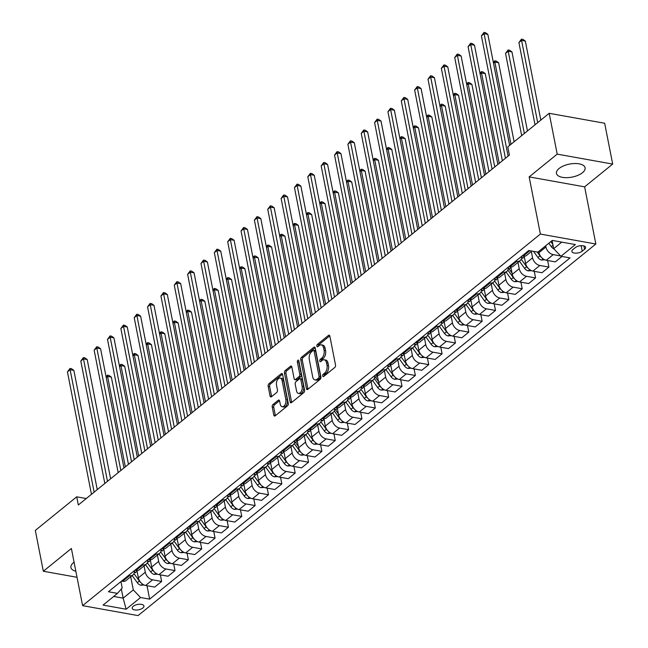 <?xml version="1.0" encoding="UTF-8"?>
<svg xmlns="http://www.w3.org/2000/svg" width="648" height="648" viewBox="0 0 648 648"><rect width="100%" height="100%" fill="white"/><g stroke="black" fill="none" stroke-linecap="round" stroke-linejoin="round"><path stroke-width="0.97" d="M322.688 375.978A1.288 0.745 -79.8 0 0 323.198 376.642A1.288 0.745 -79.8 0 0 323.644 376.504L334.789 367.457A1.831 1.061 -79.8 0 0 335.518 365.002L329.856 336.15A1.831 1.061 -79.8 0 0 329.135 335.194A1.831 1.061 -79.8 0 0 328.496 335.397L317.358 344.436A1.288 0.745 -79.8 0 0 316.84 346.154A1.288 0.745 -79.8 0 0 317.35 346.826A1.288 0.745 -79.8 0 0 317.795 346.68L319.237 345.514A5.873 3.402 -79.8 0 1 321.278 344.866A5.873 3.402 -79.8 0 1 323.595 347.919L324.073 350.325A5.873 3.402 -79.8 0 1 321.724 358.174L320.282 359.348A1.288 0.745 -79.8 0 0 319.764 361.066A1.288 0.745 -79.8 0 0 320.274 361.73A1.288 0.745 -79.8 0 0 320.72 361.592L322.161 360.418A5.873 3.402 -79.8 0 1 324.203 359.778A5.873 3.402 -79.8 0 1 326.527 362.831L326.997 365.229A5.873 3.402 -79.8 0 1 324.648 373.086L323.206 374.252A1.288 0.745 -79.8 0 0 322.688 375.978M74.075 562.221A14.572 6.626 168.9 0 0 73.532 562.642A14.572 6.626 168.9 0 0 70.924 567.543A14.572 6.626 168.9 0 0 75.857 571.277M582.479 172.692A14.572 6.626 168.9 0 0 585.087 167.792A14.572 6.626 168.9 0 0 574.541 163.523A14.572 6.626 168.9 0 0 559.086 168.496A14.572 6.626 168.9 0 0 556.478 173.405A14.572 6.626 168.9 0 0 567.016 177.665A14.572 6.626 168.9 0 0 582.479 172.692M142.868 607.994A5.978 2.722 168.9 0 0 143.937 605.977A5.978 2.722 168.9 0 0 139.612 604.228A5.978 2.722 168.9 0 0 133.269 606.269A5.978 2.722 168.9 0 0 132.2 608.278A5.978 2.722 168.9 0 0 136.526 610.027A5.978 2.722 168.9 0 0 142.868 607.994M272.954 404.546A1.831 1.061 -79.8 0 0 272.217 407.001L273.812 415.093A1.831 1.061 -79.8 0 0 274.533 416.048A1.831 1.061 -79.8 0 0 275.173 415.846L287.542 405.802A1.831 1.061 -79.8 0 0 288.279 403.348L282.617 374.495A1.831 1.061 -79.8 0 0 281.896 373.54A1.831 1.061 -79.8 0 0 281.256 373.742L268.88 383.786A1.831 1.061 -79.8 0 0 268.151 386.24L270.062 396.017A1.831 1.061 -79.8 0 0 270.791 396.973A1.831 1.061 -79.8 0 0 271.431 396.77L276.728 392.469A1.831 1.061 -79.8 0 0 277.457 390.015L276.51 385.171A4.909 2.843 -79.8 0 1 277.255 380.182A4.909 2.843 -79.8 0 1 280.179 378.059A4.909 2.843 -79.8 0 1 282.115 380.619L285.841 399.614A4.909 2.843 -79.8 0 1 285.104 404.603A4.909 2.843 -79.8 0 1 282.172 406.717A4.909 2.843 -79.8 0 1 280.236 404.166L279.612 400.999A1.831 1.061 -79.8 0 0 278.891 400.043A1.831 1.061 -79.8 0 0 278.251 400.245L272.954 404.546L274.452 404.814A1.831 1.061 -79.8 0 0 273.723 407.268L275.311 415.368A1.831 1.061 -79.8 0 0 275.392 415.668M71.385 548.491L43.335 571.253L35.324 530.42L76.723 496.822L78.327 504.986L509.393 155.075L507.797 146.902L549.188 113.303L557.199 154.127L529.157 176.896L540.375 234.058L82.596 605.653L71.385 548.491M306.423 388.622A1.831 1.061 -79.8 0 0 307.144 389.578A1.831 1.061 -79.8 0 0 307.784 389.375L320.161 379.331A1.831 1.061 -79.8 0 0 320.89 376.877L315.228 348.025A1.831 1.061 -79.8 0 0 314.507 347.069A1.831 1.061 -79.8 0 0 313.867 347.271L301.49 357.315A1.831 1.061 -79.8 0 0 300.761 359.77L306.423 388.622L307.921 388.889A1.831 1.061 -79.8 0 0 308.002 389.197M303.855 392.567L291.479 402.611A1.831 1.061 -79.8 0 1 290.839 402.813A1.831 1.061 -79.8 0 1 290.118 401.857L284.456 373.005A1.831 1.061 -79.8 0 1 285.185 370.551L290.482 366.25A1.831 1.061 -79.8 0 1 291.122 366.047A1.831 1.061 -79.8 0 1 291.843 367.003L294.143 378.707A1.831 1.061 -79.8 0 0 294.864 379.663A1.831 1.061 -79.8 0 0 295.504 379.461L299.02 376.61A1.831 1.061 -79.8 0 0 299.757 374.155L297.359 361.965A1.288 0.745 -79.8 0 1 297.554 360.661A1.288 0.745 -79.8 0 1 298.323 360.11A1.288 0.745 -79.8 0 1 298.833 360.774L304.584 390.112A1.831 1.061 -79.8 0 1 303.855 392.567M575.278 247.625L572.929 249.529A5.792 2.633 168.9 0 0 571.892 251.481A5.792 2.633 168.9 0 0 576.08 253.174A5.792 2.633 168.9 0 0 582.22 251.197L584.577 249.286A5.792 2.633 168.9 0 0 585.614 247.342A5.792 2.633 168.9 0 0 581.418 245.649A5.792 2.633 168.9 0 0 575.278 247.625M540.375 234.058L595.844 244.004L138.065 615.6L82.596 605.653M147.007 585.703L149.639 599.149L570.029 257.904L560.957 256.276L575.375 244.571L552.29 240.424L537.864 252.137L528.8 250.509L108.41 591.754L117.482 593.382L122.197 587.922L120.949 581.572M149.639 599.149L140.567 597.521L126.149 609.225L103.064 605.086L117.482 593.382M529.157 176.896L584.626 186.843L612.676 164.082L557.199 154.127M612.676 164.082L604.665 123.25L549.188 113.303M43.335 571.253L77.031 577.295M584.626 186.843L595.844 244.004M86.273 498.531L76.723 496.822M560.957 256.276L553.676 248.67L552.096 240.586M553.676 248.67L561.743 242.125M121.33 588.927L123.144 598.153L133.294 589.915L130.71 576.744M160.356 574.865L161.652 581.45L154.702 587.088L145.638 585.46A7.476 5.054 -129.1 0 1 138.356 577.846L136.931 570.564M161.652 581.45L152.58 579.822A7.476 5.054 -129.1 0 1 145.298 572.208L144.067 565.907M173.713 564.019L175.001 570.605L168.059 576.242L158.987 574.614A7.476 5.054 -129.1 0 1 151.713 567.008L150.279 559.726M175.001 570.605L165.937 568.976A7.476 5.054 -129.1 0 1 158.655 561.37L157.415 555.061M187.07 553.181L188.357 559.767L181.416 565.404L172.344 563.776A7.476 5.054 -129.1 0 1 165.062 556.17L163.636 548.88M188.357 559.767L179.285 558.139A7.476 5.054 -129.1 0 1 172.012 550.533L170.772 544.223M200.418 542.344L201.714 548.929L194.764 554.567L185.701 552.938A7.476 5.054 -129.1 0 1 178.419 545.332L176.993 538.043M201.714 548.929L192.642 547.301A7.476 5.054 -129.1 0 1 185.36 539.695L184.129 533.385M213.775 531.506L215.063 538.091L208.121 543.721L199.049 542.101A7.476 5.054 -129.1 0 1 191.776 534.487L190.342 527.205M215.063 538.091L205.999 536.463A7.476 5.054 -129.1 0 1 198.717 528.849L197.478 522.547M227.124 520.66L228.42 527.245L221.478 532.883L212.406 531.255A7.476 5.054 -129.1 0 1 205.124 523.649L203.699 516.367M228.42 527.245L219.348 525.617A7.476 5.054 -129.1 0 1 212.074 518.011L210.835 511.701M240.481 509.822L241.777 516.407L234.827 522.045L225.763 520.417A7.476 5.054 -129.1 0 1 218.481 512.811L217.056 505.521M241.777 516.407L232.705 514.779A7.476 5.054 -129.1 0 1 225.423 507.173L224.184 500.864M253.838 498.984L255.126 505.57L248.184 511.207L239.112 509.579A7.476 5.054 -129.1 0 1 231.838 501.965L230.405 494.683M255.126 505.57L246.054 503.942A7.476 5.054 -129.1 0 1 238.78 496.336L237.541 490.026M267.187 488.147L268.483 494.724L261.541 500.361L252.469 498.733A7.476 5.054 -129.1 0 1 245.187 491.127L243.761 483.845M268.483 494.724L259.411 493.104A7.476 5.054 -129.1 0 1 252.137 485.49L250.898 479.188M280.544 477.301L281.839 483.886L274.89 489.524L265.818 487.895A7.476 5.054 -129.1 0 1 258.544 480.29L257.11 473M281.839 483.886L272.768 482.258A7.476 5.054 -129.1 0 1 265.486 474.652L264.246 468.342M293.9 466.463L295.188 473.048L288.247 478.686L279.175 477.058A7.476 5.054 -129.1 0 1 271.901 469.452L270.467 462.162M295.188 473.048L286.116 471.42A7.476 5.054 -129.1 0 1 278.843 463.814L277.603 457.504M307.249 455.625L308.545 462.21L301.604 467.848L292.531 466.22A7.476 5.054 -129.1 0 1 285.25 458.606L283.824 451.324M308.545 462.21L299.473 460.582A7.476 5.054 -129.1 0 1 292.191 452.968L290.96 446.666M320.606 444.779L321.894 451.364L314.952 457.002L305.88 455.374A7.476 5.054 -129.1 0 1 298.606 447.768L297.173 440.486M321.894 451.364L312.83 449.744A7.476 5.054 -129.1 0 1 305.548 442.13L304.309 435.82M333.963 433.941L335.251 440.527L328.309 446.164L319.237 444.536A7.476 5.054 -129.1 0 1 311.955 436.93L310.53 429.64M335.251 440.527L326.179 438.899A7.476 5.054 -129.1 0 1 318.905 431.293L317.666 424.983M347.312 423.104L348.608 429.689L341.658 435.326L332.594 433.698A7.476 5.054 -129.1 0 1 325.312 426.092L323.887 418.802M348.608 429.689L339.536 428.061A7.476 5.054 -129.1 0 1 332.254 420.455L331.023 414.145M360.669 412.266L361.957 418.851L355.015 424.481L345.943 422.861A7.476 5.054 -129.1 0 1 338.669 415.247L337.235 407.965M361.957 418.851L352.893 417.223A7.476 5.054 -129.1 0 1 345.611 409.609L344.372 403.307M374.026 401.42L375.314 408.005L368.372 413.643L359.3 412.015A7.476 5.054 -129.1 0 1 352.018 404.409L350.592 397.127M375.314 408.005L366.242 406.377A7.476 5.054 -129.1 0 1 358.968 398.771L357.728 392.461M387.374 390.582L388.67 397.167L381.721 402.805L372.657 401.177A7.476 5.054 -129.1 0 1 365.375 393.571L363.949 386.281M388.67 397.167L379.598 395.539A7.476 5.054 -129.1 0 1 372.317 387.933L371.085 381.623M400.731 379.744L402.019 386.329L395.078 391.967L386.006 390.339A7.476 5.054 -129.1 0 1 378.732 382.725L377.298 375.443M402.019 386.329L392.955 384.701A7.476 5.054 -129.1 0 1 385.673 377.096L384.434 370.786M414.088 368.906L415.376 375.484L408.434 381.121L399.362 379.501A7.476 5.054 -129.1 0 1 392.081 371.887L390.655 364.605M415.376 375.484L406.304 373.864A7.476 5.054 -129.1 0 1 399.03 366.25L397.791 359.948M427.437 358.061L428.733 364.646L421.783 370.283L412.719 368.655A7.476 5.054 -129.1 0 1 405.437 361.049L404.012 353.768M428.733 364.646L419.661 363.018A7.476 5.054 -129.1 0 1 412.379 355.412L411.148 349.102M440.794 347.223L442.082 353.808L435.14 359.446L426.068 357.817A7.476 5.054 -129.1 0 1 418.794 350.212L417.361 342.922M442.082 353.808L433.018 352.18A7.476 5.054 -129.1 0 1 425.736 344.574L424.497 338.264M454.143 336.385L455.439 342.97L448.497 348.608L439.425 346.98A7.476 5.054 -129.1 0 1 432.143 339.366L430.718 332.084M455.439 342.97L446.367 341.342A7.476 5.054 -129.1 0 1 439.093 333.728L437.854 327.426M467.5 325.539L468.796 332.124L461.846 337.762L452.782 336.134A7.476 5.054 -129.1 0 1 445.5 328.528L444.066 321.246M468.796 332.124L459.724 330.504A7.476 5.054 -129.1 0 1 452.442 322.89L451.202 316.589M480.857 314.701L482.144 321.286L475.203 326.924L466.131 325.296A7.476 5.054 -129.1 0 1 458.857 317.69L457.423 310.4M482.144 321.286L473.072 319.658A7.476 5.054 -129.1 0 1 465.799 312.053L464.559 305.743M494.205 303.863L495.501 310.449L488.56 316.086L479.488 314.458A7.476 5.054 -129.1 0 1 472.206 306.852L470.78 299.562M495.501 310.449L486.429 308.821A7.476 5.054 -129.1 0 1 479.156 301.215L477.916 294.905M507.562 293.026L508.858 299.611L501.908 305.24L492.836 303.62A7.476 5.054 -129.1 0 1 485.563 296.006L484.129 288.725M508.858 299.611L499.786 297.983A7.476 5.054 -129.1 0 1 492.504 290.369L491.265 284.067M520.919 282.18L522.207 288.765L515.265 294.403L506.193 292.774A7.476 5.054 -129.1 0 1 498.92 285.169L497.486 277.887M522.207 288.765L513.135 287.137A7.476 5.054 -129.1 0 1 505.861 279.531L504.622 273.221M534.268 271.342L535.564 277.927L528.622 283.565L519.55 281.937A7.476 5.054 -129.1 0 1 512.268 274.331L510.843 267.041M535.564 277.927L526.492 276.299A7.476 5.054 -129.1 0 1 519.21 268.693L517.979 262.383M547.625 260.504L548.913 267.089L541.971 272.727L532.899 271.099A7.476 5.054 -129.1 0 1 525.625 263.485L524.192 256.203M548.913 267.089L539.849 265.461A7.476 5.054 -129.1 0 1 532.567 257.855L531.328 251.546M562.002 256.462L555.328 261.881L546.256 260.261A7.476 5.054 -129.1 0 1 538.974 252.647L538.739 251.432M560.65 255.96L553.198 254.624A7.476 5.054 -129.1 0 1 545.924 247.01L545.681 245.794M113.692 596.452L123.144 598.153L126.149 609.225M531.919 251.068L526.597 255.385A7.476 5.054 -129.1 0 1 523.171 256.114L522.118 255.928M521.559 256.389A7.476 5.054 -129.1 0 1 520.19 260.593A7.476 5.054 -129.1 0 1 516.756 261.322L515.711 261.128M520.19 260.593L513.24 266.223A7.476 5.054 -129.1 0 1 509.814 266.96L508.769 266.765M508.202 267.227A7.476 5.054 -129.1 0 1 506.833 271.431A7.476 5.054 -129.1 0 1 503.407 272.16L502.354 271.974M506.833 271.431L499.892 277.069A7.476 5.054 -129.1 0 1 496.457 277.798L495.412 277.611M494.853 278.065A7.476 5.054 -129.1 0 1 493.476 282.269A7.476 5.054 -129.1 0 1 490.05 282.998L489.005 282.812M493.476 282.269L486.535 287.906A7.476 5.054 -129.1 0 1 483.108 288.635L482.055 288.449M481.496 288.903A7.476 5.054 -129.1 0 1 480.128 293.107A7.476 5.054 -129.1 0 1 476.693 293.836L475.648 293.649M480.128 293.107L473.178 298.744A7.476 5.054 -129.1 0 1 469.751 299.473L468.707 299.287M468.14 299.749A7.476 5.054 -129.1 0 1 466.771 303.953A7.476 5.054 -129.1 0 1 463.344 304.682L462.291 304.495M466.771 303.953L459.829 309.59A7.476 5.054 -129.1 0 1 456.395 310.319L455.35 310.125M454.791 310.586A7.476 5.054 -129.1 0 1 453.414 314.79A7.476 5.054 -129.1 0 1 449.987 315.519L448.943 315.333M453.414 314.79L446.472 320.428A7.476 5.054 -129.1 0 1 443.046 321.157L442.001 320.971M441.434 321.424A7.476 5.054 -129.1 0 1 440.065 325.628A7.476 5.054 -129.1 0 1 436.63 326.357L435.586 326.171M440.065 325.628L433.123 331.266A7.476 5.054 -129.1 0 1 429.689 331.995L428.644 331.808M428.077 332.262A7.476 5.054 -129.1 0 1 426.708 336.466A7.476 5.054 -129.1 0 1 423.282 337.203L422.237 337.009M426.708 336.466L419.766 342.104A7.476 5.054 -129.1 0 1 416.34 342.833L415.287 342.646M414.728 343.108A7.476 5.054 -129.1 0 1 413.359 347.312A7.476 5.054 -129.1 0 1 409.925 348.041L408.88 347.855M413.359 347.312L406.409 352.949A7.476 5.054 -129.1 0 1 402.983 353.678L401.938 353.492M401.371 353.946A7.476 5.054 -129.1 0 1 400.002 358.15A7.476 5.054 -129.1 0 1 396.576 358.879L395.523 358.692M400.002 358.15L393.061 363.787A7.476 5.054 -129.1 0 1 389.626 364.516L388.581 364.33M388.014 364.784A7.476 5.054 -129.1 0 1 386.645 368.987A7.476 5.054 -129.1 0 1 383.219 369.716L382.174 369.53M386.645 368.987L379.704 374.625A7.476 5.054 -129.1 0 1 376.277 375.354L375.224 375.168M374.666 375.629A7.476 5.054 -129.1 0 1 373.297 379.833A7.476 5.054 -129.1 0 1 369.862 380.562L368.817 380.368M373.297 379.833L366.347 385.463A7.476 5.054 -129.1 0 1 362.921 386.2L361.876 386.006M361.309 386.467A7.476 5.054 -129.1 0 1 359.94 390.671A7.476 5.054 -129.1 0 1 356.513 391.4L355.46 391.214M359.94 390.671L352.998 396.309A7.476 5.054 -129.1 0 1 349.564 397.038L348.519 396.851M347.952 397.305A7.476 5.054 -129.1 0 1 346.583 401.509A7.476 5.054 -129.1 0 1 343.156 402.238L342.112 402.052M346.583 401.509L339.641 407.147A7.476 5.054 -129.1 0 1 336.215 407.876L335.162 407.689M334.603 408.143A7.476 5.054 -129.1 0 1 333.234 412.347A7.476 5.054 -129.1 0 1 329.8 413.076L328.755 412.889M333.234 412.347L326.284 417.984A7.476 5.054 -129.1 0 1 322.858 418.713L321.813 418.527M321.246 418.989A7.476 5.054 -129.1 0 1 319.877 423.193A7.476 5.054 -129.1 0 1 316.451 423.922L315.398 423.735M319.877 423.193L312.935 428.83A7.476 5.054 -129.1 0 1 309.501 429.559L308.456 429.365M307.889 429.827A7.476 5.054 -129.1 0 1 306.52 434.03A7.476 5.054 -129.1 0 1 303.094 434.759L302.049 434.573M306.52 434.03L299.579 439.668A7.476 5.054 -129.1 0 1 296.152 440.397L295.099 440.211M294.54 440.664A7.476 5.054 -129.1 0 1 293.171 444.868A7.476 5.054 -129.1 0 1 289.737 445.597L288.692 445.411M293.171 444.868L286.222 450.506A7.476 5.054 -129.1 0 1 282.795 451.235L281.75 451.049M281.183 451.502A7.476 5.054 -129.1 0 1 279.815 455.706A7.476 5.054 -129.1 0 1 276.388 456.443L275.335 456.249M279.815 455.706L272.873 461.344A7.476 5.054 -129.1 0 1 269.438 462.073L268.394 461.886M267.835 462.348A7.476 5.054 -129.1 0 1 266.458 466.552A7.476 5.054 -129.1 0 1 263.031 467.281L261.986 467.095M266.458 466.552L259.516 472.19A7.476 5.054 -129.1 0 1 256.09 472.919L255.045 472.724M254.478 473.186A7.476 5.054 -129.1 0 1 253.109 477.39A7.476 5.054 -129.1 0 1 249.674 478.119L248.63 477.932M253.109 477.39L246.159 483.027A7.476 5.054 -129.1 0 1 242.733 483.756L241.688 483.57M241.121 484.024A7.476 5.054 -129.1 0 1 239.752 488.228A7.476 5.054 -129.1 0 1 236.326 488.957L235.281 488.77M239.752 488.228L232.81 493.865A7.476 5.054 -129.1 0 1 229.384 494.594L228.331 494.408M227.772 494.87A7.476 5.054 -129.1 0 1 226.395 499.073A7.476 5.054 -129.1 0 1 222.969 499.802L221.924 499.608M226.395 499.073L219.453 504.703A7.476 5.054 -129.1 0 1 216.027 505.44L214.982 505.246M214.415 505.707A7.476 5.054 -129.1 0 1 213.046 509.911A7.476 5.054 -129.1 0 1 209.62 510.64L208.567 510.454M213.046 509.911L206.105 515.549A7.476 5.054 -129.1 0 1 202.67 516.278L201.625 516.091M201.058 516.545A7.476 5.054 -129.1 0 1 199.689 520.749A7.476 5.054 -129.1 0 1 196.263 521.478L195.218 521.292M199.689 520.749L192.748 526.387A7.476 5.054 -129.1 0 1 189.321 527.116L188.268 526.929M187.709 527.383A7.476 5.054 -129.1 0 1 186.341 531.587A7.476 5.054 -129.1 0 1 182.906 532.316L181.861 532.13M186.341 531.587L179.391 537.224A7.476 5.054 -129.1 0 1 175.964 537.953L174.919 537.767M174.353 538.229A7.476 5.054 -129.1 0 1 172.984 542.433A7.476 5.054 -129.1 0 1 169.557 543.162L168.504 542.967M172.984 542.433L166.042 548.07A7.476 5.054 -129.1 0 1 162.608 548.799L161.563 548.605M160.996 549.067A7.476 5.054 -129.1 0 1 159.627 553.27A7.476 5.054 -129.1 0 1 156.2 554L155.156 553.813M159.627 553.27L152.685 558.908A7.476 5.054 -129.1 0 1 149.259 559.637L148.206 559.451M147.647 559.904A7.476 5.054 -129.1 0 1 146.278 564.108A7.476 5.054 -129.1 0 1 142.844 564.837L141.799 564.651M146.278 564.108L139.328 569.746A7.476 5.054 -129.1 0 1 135.902 570.475L134.857 570.289M134.29 570.742A7.476 5.054 -129.1 0 1 132.921 574.946A7.476 5.054 -129.1 0 1 129.495 575.683L128.442 575.489M132.921 574.946L125.979 580.584A7.476 5.054 -129.1 0 1 122.545 581.313L121.5 581.126M133.294 589.915L140.567 597.521M324.162 376.075A1.288 0.745 -79.8 0 1 324.705 374.528L326.147 373.353A5.873 3.402 -79.8 0 0 328.496 365.504L326.997 365.229M324.203 359.778L325.701 360.045A5.873 3.402 -79.8 0 1 328.026 363.099L328.496 365.504M321.278 344.866L322.777 345.133A5.873 3.402 -79.8 0 1 325.102 348.187L325.571 350.592A5.873 3.402 -79.8 0 1 323.222 358.449L321.781 359.616A1.288 0.745 -79.8 0 0 321.238 361.171M329.775 335.842L318.856 344.712A1.288 0.745 -79.8 0 0 318.314 346.259M315.147 347.717L302.997 357.583A1.831 1.061 -79.8 0 0 302.26 360.037L307.921 388.889M318.565 378.019A1.288 0.745 -79.8 0 0 319.075 376.302L314.11 350.973A1.288 0.745 -79.8 0 0 313.6 350.309A1.288 0.745 -79.8 0 0 313.154 350.447L311.631 351.686A5.873 3.402 -79.8 0 0 309.282 359.535L312.684 376.853A5.873 3.402 -79.8 0 0 315.001 379.906A5.873 3.402 -79.8 0 0 317.042 379.258L318.565 378.019L320.063 378.294A1.288 0.745 -79.8 0 0 320.574 376.577L319.075 376.302M313.6 350.309L315.098 350.576A1.288 0.745 -79.8 0 1 315.608 351.248L320.574 376.577M315.001 379.906L316.499 380.174A5.873 3.402 -79.8 0 0 318.541 379.526L317.042 379.258M320.063 378.294L318.541 379.526M291.762 366.703L286.683 370.818A1.831 1.061 -79.8 0 0 285.954 373.272L291.616 402.125A1.831 1.061 -79.8 0 0 291.697 402.432M294.864 379.663L296.363 379.931A1.831 1.061 -79.8 0 0 297.003 379.728L300.518 376.877A1.831 1.061 -79.8 0 0 301.255 374.423L298.858 362.24L297.359 361.965M298.922 361.26A1.288 0.745 -79.8 0 0 298.858 362.24M296.525 390.849A4.909 2.843 -79.8 0 0 298.461 393.401A4.909 2.843 -79.8 0 0 301.393 391.287A4.909 2.843 -79.8 0 0 302.138 386.297L300.826 379.598A1.831 1.061 -79.8 0 0 300.097 378.651A1.831 1.061 -79.8 0 0 299.457 378.853L295.95 381.704A1.831 1.061 -79.8 0 0 295.213 384.159L296.525 390.849M298.461 393.401L299.959 393.668A4.909 2.843 -79.8 0 0 302.891 391.554A4.909 2.843 -79.8 0 0 303.637 386.564L302.138 386.297M300.097 378.651L301.595 378.918A1.831 1.061 -79.8 0 1 302.324 379.874L303.637 386.564M279.531 400.699L274.452 404.814M282.172 406.717L283.67 406.985A4.909 2.843 -79.8 0 0 286.602 404.87A4.909 2.843 -79.8 0 0 287.348 399.881L285.841 399.614M280.179 378.059L281.678 378.335A4.909 2.843 -79.8 0 1 283.613 380.886L287.348 399.881M282.536 374.188L270.378 384.053A1.831 1.061 -79.8 0 0 269.649 386.508L271.569 396.284A1.831 1.061 -79.8 0 0 271.65 396.592M553.838 248.832A4.949 3.353 -129.1 0 1 551.294 246.661L548.824 243.243M540.821 120.091L525.317 41.067L521.567 40.395L518.902 42.566L535.029 124.797M550.857 241.591L552.825 244.32M537.702 122.626L521.567 40.395L521.478 39.123L522.976 39.39L525.317 41.067M518.902 42.566L521.478 39.123M509.628 145.419L487.839 34.344L484.088 33.672L508.113 156.111M481.415 35.843L483.999 32.4L484.088 33.672L481.415 35.843L505.44 158.282M483.999 32.4L485.498 32.667L487.839 34.344M544.725 259.783L541.574 260.042A4.949 3.353 -129.1 0 1 537.945 257.507L533.506 251.351M527.464 130.937L511.961 51.905L508.218 51.233L505.545 53.403L521.681 135.635M537.2 252.015L539.97 255.855A4.949 3.353 50.9 0 0 541.445 257.369M524.345 133.464L508.218 51.233L508.121 49.961L509.62 50.228L511.961 51.905M505.545 53.403L508.121 49.961M531.376 270.629L528.217 270.88A4.949 3.353 -129.1 0 1 524.588 268.345L519.437 261.201M522.547 258.228A11.867 8.027 -129.1 0 0 522.693 258.431L522.572 258.26A14.296 9.671 -129.1 0 1 521.591 256.778M514.115 141.774L498.612 62.743L494.861 62.07L493.493 63.18M521.219 259.208A14.296 9.671 50.9 0 0 521.292 259.305L526.613 266.701A4.949 3.353 50.9 0 0 528.088 268.215M510.997 144.31L494.861 62.07L494.764 60.807L496.271 61.074L498.612 62.743M493.322 62.313L494.764 60.807M518.019 281.467L514.86 281.718A4.949 3.353 -129.1 0 1 511.232 279.183L506.08 272.039M510.964 267.681L509.215 269.098L512.001 272.97L509.336 269.268A11.867 8.027 -129.1 0 1 509.19 269.066A14.296 9.671 -129.1 0 1 508.243 267.616M502.362 160.777L485.255 73.588L481.505 72.916L480.144 74.026M507.87 270.046A14.296 9.671 50.9 0 0 507.935 270.143L513.265 277.538A4.949 3.353 50.9 0 0 514.739 279.053M499.244 163.312L481.505 72.916L481.415 71.645L482.914 71.912L485.255 73.588M479.974 73.151L481.415 71.645M497.875 164.422L474.482 45.182L470.732 44.51L494.756 166.957M468.067 46.68L470.642 43.238L470.732 44.51L468.067 46.68L492.083 169.12M470.642 43.238L472.141 43.505L474.482 45.182M484.526 175.26L461.125 56.02L457.383 55.347L481.399 177.795M454.71 57.518L457.286 54.084L457.383 55.347L454.71 57.518L478.734 179.958M457.286 54.084L458.784 54.351L461.125 56.02M471.169 186.098L447.776 66.865L444.026 66.193L468.05 188.633M441.353 68.356L443.937 64.922L444.026 66.193L441.353 68.356L465.377 190.804M443.937 64.922L445.435 65.189L447.776 66.865M504.662 292.305L501.512 292.564A4.949 3.353 -129.1 0 1 497.883 290.021L492.731 282.876M495.833 279.904A11.867 8.027 -129.1 0 0 495.979 280.114L495.866 279.944A14.296 9.671 -129.1 0 1 494.886 278.454M489.005 171.623L471.898 84.426L468.156 83.754L466.787 84.864M494.513 280.892A14.296 9.671 50.9 0 0 494.578 280.981L499.908 288.376A4.949 3.353 50.9 0 0 501.382 289.891M485.887 174.15L468.156 83.754L468.059 82.482L469.557 82.75L471.898 84.426M466.617 83.989L468.059 82.482M457.812 196.943L434.419 77.703L430.669 77.031L454.694 199.471M428.004 79.202L430.58 75.759L430.669 77.031L428.004 79.202L452.02 201.641M430.58 75.759L432.078 76.027L434.419 77.703M491.314 303.143L488.155 303.402A4.949 3.353 -129.1 0 1 484.526 300.866L479.374 293.714M482.485 290.741A11.867 8.027 -129.1 0 0 482.63 290.952L482.509 290.782A14.296 9.671 -129.1 0 1 481.529 289.3M475.656 182.461L458.549 95.264L454.799 94.592L453.43 95.702M481.156 291.73A14.296 9.671 50.9 0 0 481.229 291.827L486.559 299.214A4.949 3.353 50.9 0 0 488.025 300.729M472.538 184.996L454.799 94.592L454.702 93.32L456.208 93.596L458.549 95.264M453.26 94.827L454.702 93.32M477.957 313.988L474.798 314.24A4.949 3.353 -129.1 0 1 471.169 311.704L466.025 304.56M469.128 301.587A11.867 8.027 -129.1 0 0 469.274 301.79L469.152 301.62A14.296 9.671 -129.1 0 1 468.18 300.137M462.299 193.298L445.192 106.11L441.442 105.438L440.081 106.539M467.807 302.567A14.296 9.671 50.9 0 0 467.872 302.665L473.202 310.06A4.949 3.353 50.9 0 0 474.676 311.575M459.181 195.834L441.442 105.438L441.353 104.166L442.851 104.433L445.192 106.11M439.911 105.673L441.353 104.166M464.6 324.826L461.449 325.077A4.949 3.353 -129.1 0 1 457.82 322.542L452.669 315.398M455.771 312.425A11.867 8.027 -129.1 0 0 455.917 312.628L455.803 312.466A14.296 9.671 -129.1 0 1 454.823 310.975M448.943 204.136L431.835 116.948L428.093 116.276L426.724 117.385M454.45 313.405A14.296 9.671 50.9 0 0 454.515 313.502L459.845 320.898A4.949 3.353 50.9 0 0 461.319 322.412M445.824 206.672L428.093 116.276L427.996 115.004L429.494 115.271L431.835 116.948M426.554 116.51L427.996 115.004M451.251 335.664L448.092 335.923A4.949 3.353 -129.1 0 1 444.463 333.388L439.312 326.236M442.422 323.263A11.867 8.027 -129.1 0 0 442.568 323.474L442.446 323.303A14.296 9.671 -129.1 0 1 441.474 321.821M435.594 214.982L418.487 127.786L414.736 127.113L413.367 128.223M441.094 324.251A14.296 9.671 50.9 0 0 441.166 324.34L446.496 331.736A4.949 3.353 50.9 0 0 447.962 333.25M432.475 217.509L414.736 127.113L414.647 125.842L416.146 126.109L418.487 127.786M413.197 127.348L414.647 125.842M437.894 346.502L434.743 346.761A4.949 3.353 -129.1 0 1 431.106 344.226L425.963 337.082M429.065 334.109A11.867 8.027 -129.1 0 0 429.211 334.311L429.089 334.141A14.296 9.671 -129.1 0 1 428.117 332.659M422.237 225.82L405.13 138.623L401.379 137.951L400.019 139.061M427.745 335.089A14.296 9.671 50.9 0 0 427.81 335.186L433.139 342.573A4.949 3.353 50.9 0 0 434.614 344.096M419.118 228.355L401.379 137.951L401.29 136.679L402.789 136.955L405.13 138.623M399.848 138.186L401.29 136.679M444.463 207.781L421.07 88.541L417.32 87.869L441.345 210.316M414.647 90.04L417.223 86.597L417.32 87.869L414.647 90.04L438.672 212.479M417.223 86.597L418.721 86.873L421.07 88.541M431.106 218.619L407.714 99.387L403.963 98.715L427.988 221.154M401.29 100.877L403.874 97.443L403.963 98.715L401.29 100.877L425.315 223.325M403.874 97.443L405.373 97.71L407.714 99.387M417.749 229.465L394.357 110.225L390.614 109.553L414.631 231.992M387.941 111.715L390.517 108.281L390.614 109.553L387.941 111.715L411.966 234.163M390.517 108.281L392.016 108.548L394.357 110.225M404.401 240.303L381.008 121.063L377.258 120.39L401.282 242.83M374.584 122.561L377.16 119.119L377.258 120.39L374.584 122.561L398.609 245.001M377.16 119.119L378.659 119.386L381.008 121.063M391.044 251.141L367.651 131.9L363.901 131.228L387.925 253.676M361.236 133.399L363.812 129.956L363.901 131.228L361.236 133.399L385.252 255.839M363.812 129.956L365.31 130.232L367.651 131.9M424.537 357.348L421.386 357.599A4.949 3.353 -129.1 0 1 417.758 355.064L412.606 347.919M415.716 344.947A11.867 8.027 -129.1 0 0 415.862 345.149L415.741 344.979A14.296 9.671 -129.1 0 1 414.76 343.497M408.88 236.658L391.781 149.469L388.031 148.797L386.662 149.907M414.388 345.927A14.296 9.671 50.9 0 0 414.461 346.024L419.783 353.419A4.949 3.353 50.9 0 0 421.257 354.934M405.761 239.193L388.031 148.797L387.933 147.525L389.432 147.793L391.781 149.469M386.492 149.032L387.933 147.525M377.687 261.978L354.294 142.746L350.552 142.074L374.568 264.514M347.879 144.237L350.455 140.802L350.552 142.074L347.879 144.237L371.903 266.684M350.455 140.802L351.953 141.07L354.294 142.746M411.188 368.186L408.029 368.437A4.949 3.353 -129.1 0 1 404.401 365.901L399.249 358.757M402.359 355.784A11.867 8.027 -129.1 0 0 402.505 355.987L402.384 355.825A14.296 9.671 -129.1 0 1 401.412 354.334M395.531 247.504L378.424 160.307L374.674 159.635L373.305 160.744M401.039 356.764A14.296 9.671 50.9 0 0 401.104 356.862L406.434 364.257A4.949 3.353 50.9 0 0 407.908 365.772M392.413 250.031L374.674 159.635L374.584 158.363L376.083 158.63L378.424 160.307M373.135 159.87L374.584 158.363M364.338 272.824L340.945 153.584L337.195 152.912L361.22 275.351M334.522 155.083L337.098 151.64L337.195 152.912L334.522 155.083L358.546 277.522M337.098 151.64L338.604 151.907L340.945 153.584M397.832 379.023L394.681 379.283A4.949 3.353 -129.1 0 1 391.044 376.747L385.9 369.595M389.002 366.622A11.867 8.027 -129.1 0 0 389.148 366.833L389.035 366.663A14.296 9.671 -129.1 0 1 388.055 365.18M382.174 258.341L365.067 171.145L361.317 170.473L359.956 171.582M387.682 367.61A14.296 9.671 50.9 0 0 387.747 367.7L393.077 375.095A4.949 3.353 50.9 0 0 394.551 376.61M379.056 260.869L361.317 170.473L361.228 169.201L362.726 169.468L365.067 171.145M359.786 170.708L361.228 169.201M350.981 283.662L327.588 164.422L323.838 163.75L347.863 286.197M321.173 165.92L323.749 162.478L323.838 163.75L321.173 165.92L345.19 288.36M323.749 162.478L325.247 162.745L327.588 164.422M384.475 389.869L381.324 390.12A4.949 3.353 -129.1 0 1 377.695 387.585L372.543 380.441M378.464 381.364L375.678 377.501A14.296 9.671 -129.1 0 1 374.698 376.018M368.825 269.179L351.718 181.983L347.968 181.31L346.599 182.42M374.325 378.448A14.296 9.671 50.9 0 0 374.398 378.545L379.72 385.941A4.949 3.353 50.9 0 0 381.194 387.455M378.464 381.372L375.8 377.671A11.867 8.027 -129.1 0 1 375.654 377.468M365.699 271.714L347.968 181.31L347.871 180.047L349.369 180.314L351.718 181.983M346.429 181.553L347.871 180.047M337.624 294.5L314.231 175.26L310.489 174.587L334.506 297.035M307.816 176.758L310.392 173.324L310.489 174.587L307.816 176.758L331.841 299.198M310.392 173.324L311.891 173.591L314.231 175.26M371.126 400.707L367.967 400.958A4.949 3.353 -129.1 0 1 364.338 398.423L359.186 391.279M362.297 388.306A11.867 8.027 -129.1 0 0 362.443 388.508L362.321 388.338A14.296 9.671 -129.1 0 1 361.349 386.856M355.469 280.017L338.361 192.829L334.611 192.156L333.25 193.266M360.976 389.286A14.296 9.671 50.9 0 0 361.041 389.383L366.371 396.779A4.949 3.353 50.9 0 0 367.845 398.293M352.35 282.552L334.611 192.156L334.522 190.885L336.02 191.152L338.361 192.829M333.072 192.391L334.522 190.885M324.275 305.338L300.883 186.106L297.132 185.433L321.157 307.873M294.459 187.596L297.043 184.162L297.132 185.433L294.459 187.596L318.484 310.044M297.043 184.162L298.542 184.429L300.883 186.106M357.769 411.545L354.618 411.804A4.949 3.353 -129.1 0 1 350.989 409.261L345.838 402.116M348.94 399.144A11.867 8.027 -129.1 0 0 349.086 399.354L348.972 399.184A14.296 9.671 -129.1 0 1 347.992 397.694M342.112 290.863L325.004 203.666L321.262 202.994L319.893 204.104M347.62 400.124A14.296 9.671 50.9 0 0 347.684 400.221L353.014 407.616A4.949 3.353 50.9 0 0 354.488 409.131M338.993 293.39L321.262 202.994L321.165 201.722L322.664 201.99L325.004 203.666M319.723 203.229L321.165 201.722M310.919 316.184L287.526 196.943L283.775 196.271L307.8 318.711M281.111 198.442L283.686 194.999L283.775 196.271L281.111 198.442L305.127 320.882M283.686 194.999L285.185 195.267L287.526 196.943M344.412 422.383L341.261 422.642A4.949 3.353 -129.1 0 1 337.632 420.106L332.481 412.954M338.402 413.886L335.615 410.022A14.296 9.671 -129.1 0 1 334.635 408.54M328.763 301.701L311.656 214.504L307.905 213.832L306.536 214.942M334.263 410.97A14.296 9.671 50.9 0 0 334.336 411.067L339.657 418.454A4.949 3.353 50.9 0 0 341.132 419.969M338.402 413.894L335.737 410.192A11.867 8.027 -129.1 0 1 335.591 409.981M325.636 304.236L307.905 213.832L307.808 212.56L309.307 212.836L311.656 214.504M306.366 214.067L307.808 212.56M331.063 433.229L327.904 433.48A4.949 3.353 -129.1 0 1 324.275 430.944L319.124 423.8M322.234 420.827A11.867 8.027 -129.1 0 0 322.38 421.03L322.259 420.86A14.296 9.671 -129.1 0 1 321.286 419.378M315.406 312.539L298.299 225.35L294.548 224.678L293.188 225.779M320.914 421.808A14.296 9.671 50.9 0 0 320.979 421.905L326.309 429.3A4.949 3.353 50.9 0 0 327.783 430.815M312.287 315.074L294.548 224.678L294.459 223.406L295.958 223.673L298.299 225.35M293.009 224.913L294.459 223.406M317.706 444.066L314.555 444.317A4.949 3.353 -129.1 0 1 310.927 441.782L305.775 434.638M308.877 431.665A11.867 8.027 -129.1 0 0 309.023 431.868L308.91 431.706A14.296 9.671 -129.1 0 1 307.93 430.215M302.049 323.376L284.942 236.188L281.2 235.516L279.831 236.625M307.557 432.645A14.296 9.671 50.9 0 0 307.622 432.743L312.952 440.138A4.949 3.353 50.9 0 0 314.426 441.653M298.931 325.912L281.2 235.516L281.102 234.244L282.601 234.511L284.942 236.188M279.661 235.751L281.102 234.244M304.358 454.904L301.199 455.163A4.949 3.353 -129.1 0 1 297.57 452.628L292.418 445.476M298.339 446.407L295.553 442.544A14.296 9.671 -129.1 0 1 294.573 441.061M288.7 334.222L271.593 247.026L267.843 246.353L266.474 247.463M294.2 443.491A14.296 9.671 50.9 0 0 294.273 443.58L299.603 450.976A4.949 3.353 50.9 0 0 301.069 452.49M298.339 446.415L295.674 442.714A11.867 8.027 -129.1 0 1 295.529 442.503M285.582 336.749L267.843 246.353L267.746 245.082L269.252 245.349L271.593 247.026M266.304 246.588L267.746 245.082M291.001 465.742L287.842 466.001A4.949 3.353 -129.1 0 1 284.213 463.466L279.069 456.322M282.172 453.349A11.867 8.027 -129.1 0 0 282.317 453.551L282.196 453.381A14.296 9.671 -129.1 0 1 281.224 451.899M275.343 345.06L258.236 257.864L254.486 257.191L253.125 258.301M280.851 454.329A14.296 9.671 50.9 0 0 280.916 454.426L286.246 461.813A4.949 3.353 50.9 0 0 287.72 463.336M272.225 347.595L254.486 257.191L254.397 255.919L255.895 256.195L258.236 257.864M252.955 257.426L254.397 255.919M277.644 476.588L274.493 476.839A4.949 3.353 -129.1 0 1 270.864 474.304L265.712 467.159M268.815 464.187A11.867 8.027 -129.1 0 0 268.961 464.389L268.847 464.219A14.296 9.671 -129.1 0 1 267.867 462.737M261.986 355.898L244.879 268.709L241.137 268.037L239.768 269.139M267.494 465.167A14.296 9.671 50.9 0 0 267.559 465.264L272.889 472.659A4.949 3.353 50.9 0 0 274.363 474.174M258.868 358.433L241.137 268.037L241.04 266.765L242.538 267.033L244.879 268.709M239.598 268.272L241.04 266.765M264.295 487.426L261.136 487.677A4.949 3.353 -129.1 0 1 257.507 485.141L252.356 477.997M255.466 475.025A11.867 8.027 -129.1 0 0 255.612 475.227L255.49 475.065A14.296 9.671 -129.1 0 1 254.518 473.575M248.638 366.744L231.53 279.547L227.78 278.875L226.411 279.985M254.138 476.005A14.296 9.671 50.9 0 0 254.21 476.102L259.54 483.497A4.949 3.353 50.9 0 0 261.006 485.012M245.519 369.271L227.78 278.875L227.691 277.603L229.19 277.871L231.53 279.547M226.241 279.11L227.691 277.603M250.938 498.263L247.787 498.523A4.949 3.353 -129.1 0 1 244.15 495.987L239.007 488.835M242.109 485.862A11.867 8.027 -129.1 0 0 242.255 486.073L242.133 485.903A14.296 9.671 -129.1 0 1 241.161 484.421M235.281 377.582L218.174 290.385L214.423 289.713L213.062 290.822M240.789 486.851A14.296 9.671 50.9 0 0 240.854 486.94L246.183 494.335A4.949 3.353 50.9 0 0 247.658 495.85M232.162 380.109L214.423 289.713L214.334 288.441L215.833 288.708L218.174 290.385M212.892 289.948L214.334 288.441M297.57 327.021L274.169 207.781L270.427 207.109L294.443 329.557M267.754 209.28L270.329 205.837L270.427 207.109L267.754 209.28L291.778 331.719M270.329 205.837L271.828 206.113L274.169 207.781M284.213 337.859L260.82 218.627L257.07 217.955L281.094 340.394M254.397 220.118L256.981 216.683L257.07 217.955L254.397 220.118L278.421 342.565M256.981 216.683L258.479 216.95L260.82 218.627M270.856 348.705L247.463 229.465L243.713 228.793L267.737 351.232M241.048 230.955L243.624 227.521L243.713 228.793L241.048 230.955L265.064 353.403M243.624 227.521L245.122 227.788L247.463 229.465M257.507 359.543L234.114 240.303L230.364 239.63L254.389 362.07M227.691 241.801L230.267 238.359L230.364 239.63L227.691 241.801L251.716 364.241M230.267 238.359L231.765 238.626L234.114 240.303M244.15 370.381L220.757 251.141L217.007 250.468L241.032 372.916M214.334 252.639L216.918 249.196L217.007 250.468L214.334 252.639L238.359 375.079M216.918 249.196L218.416 249.472L220.757 251.141M230.793 381.218L207.401 261.986L203.658 261.314L227.675 383.754M200.985 263.477L203.561 260.042L203.658 261.314L200.985 263.477L225.002 385.925M203.561 260.042L205.06 260.31L207.401 261.986M217.445 392.064L194.052 272.824L190.301 272.152L214.326 394.591M187.628 274.323L190.204 270.88L190.301 272.152L187.628 274.323L211.653 396.762M190.204 270.88L191.703 271.148L194.052 272.824M204.088 402.902L180.695 283.662L176.945 282.99L200.969 405.429M174.272 285.161L176.855 281.718L176.945 282.99L174.272 285.161L198.296 407.6M176.855 281.718L178.354 281.985L180.695 283.662M237.581 509.101L234.43 509.36A4.949 3.353 -129.1 0 1 230.801 506.825L225.65 499.681M228.76 496.708A11.867 8.027 -129.1 0 0 228.906 496.911L228.785 496.741A14.296 9.671 -129.1 0 1 227.804 495.258M221.924 388.419L204.817 301.223L201.074 300.551L199.706 301.66M227.432 497.688A14.296 9.671 50.9 0 0 227.505 497.786L232.826 505.181A4.949 3.353 50.9 0 0 234.301 506.695M218.805 390.955L201.074 300.551L200.977 299.279L202.476 299.554L204.817 301.223M199.535 300.794L200.977 299.279M190.731 413.74L167.338 294.5L163.596 293.828L187.612 416.275M160.923 295.998L163.499 292.564L163.596 293.828L160.923 295.998L184.947 418.438M163.499 292.564L164.997 292.831L167.338 294.5M224.232 519.947L221.073 520.198A4.949 3.353 -129.1 0 1 217.445 517.663L212.293 510.519M215.403 507.546A11.867 8.027 -129.1 0 0 215.549 507.749L215.428 507.578A14.296 9.671 -129.1 0 1 214.456 506.096M208.575 399.257L191.468 312.069L187.718 311.396L186.349 312.506M214.075 508.526A14.296 9.671 50.9 0 0 214.148 508.623L219.478 516.019A4.949 3.353 50.9 0 0 220.944 517.533M205.457 401.792L187.718 311.396L187.628 310.125L189.127 310.392L191.468 312.069M186.179 311.631L187.628 310.125M177.382 424.578L153.989 305.346L150.239 304.673L174.263 427.113M147.566 306.836L150.142 303.402L150.239 304.673L147.566 306.836L171.59 429.284M150.142 303.402L151.64 303.669L153.989 305.346M210.875 530.785L207.725 531.036A4.949 3.353 -129.1 0 1 204.088 528.501L198.944 521.356M202.046 518.384A11.867 8.027 -129.1 0 0 202.192 518.594L202.079 518.424A14.296 9.671 -129.1 0 1 201.099 516.934M195.218 410.103L178.111 322.906L174.361 322.234L173 323.344M200.726 519.364A14.296 9.671 50.9 0 0 200.791 519.461L206.121 526.856A4.949 3.353 50.9 0 0 207.595 528.371M192.1 412.63L174.361 322.234L174.272 320.963L175.77 321.23L178.111 322.906M172.83 322.469L174.272 320.963M164.025 435.424L140.632 316.184L136.882 315.511L160.907 437.951M134.217 317.682L136.793 314.24L136.882 315.511L134.217 317.682L158.233 440.122M136.793 314.24L138.291 314.507L140.632 316.184M197.519 541.623L194.368 541.882A4.949 3.353 -129.1 0 1 190.739 539.347L185.587 532.194M188.698 529.222A11.867 8.027 -129.1 0 0 188.843 529.432L188.722 529.262A14.296 9.671 -129.1 0 1 187.742 527.78M181.861 420.941L164.762 333.744L161.012 333.072L159.643 334.182M187.369 530.21A14.296 9.671 50.9 0 0 187.442 530.299L192.764 537.694A4.949 3.353 50.9 0 0 194.238 539.209M178.743 423.476L161.012 333.072L160.915 331.8L162.413 332.076L164.762 333.744M159.473 333.307L160.915 331.8M150.668 446.261L127.275 327.021L123.533 326.349L147.55 448.797M120.86 328.52L123.436 325.077L123.533 326.349L120.86 328.52L144.885 450.959M123.436 325.077L124.934 325.353L127.275 327.021M184.17 552.469L181.011 552.72A4.949 3.353 -129.1 0 1 177.382 550.184L172.23 543.04M175.341 540.067A11.867 8.027 -129.1 0 0 175.487 540.27L175.365 540.1A14.296 9.671 -129.1 0 1 174.393 538.618M168.512 431.779L151.405 344.582L147.655 343.918L146.294 345.019M174.02 541.048A14.296 9.671 50.9 0 0 174.085 541.145L179.415 548.54A4.949 3.353 50.9 0 0 180.889 550.055M165.394 434.314L147.655 343.918L147.566 342.646L149.064 342.914L151.405 344.582M146.116 344.153L147.566 342.646M137.319 457.099L113.927 337.867L110.176 337.195L134.201 459.635M107.503 339.358L110.079 335.923L110.176 337.195L107.503 339.358L131.528 461.805M110.079 335.923L111.586 336.191L113.927 337.867M170.813 563.306L167.662 563.558A4.949 3.353 -129.1 0 1 164.025 561.022L158.882 553.878M161.984 550.905A11.867 8.027 -129.1 0 0 162.13 551.108L162.016 550.946A14.296 9.671 -129.1 0 1 161.036 549.455M155.156 442.616L138.048 355.428L134.306 354.756L132.937 355.865M160.663 551.885A14.296 9.671 50.9 0 0 160.728 551.983L166.058 559.378A4.949 3.353 50.9 0 0 167.532 560.893M152.037 445.152L134.306 354.756L134.209 353.484L135.707 353.751L138.048 355.428M132.767 354.991L134.209 353.484M123.962 467.945L100.57 348.705L96.819 348.033L120.844 470.472M94.154 350.195L96.73 346.761L96.819 348.033L94.154 350.195L118.171 472.643M96.73 346.761L98.229 347.028L100.57 348.705M157.456 574.144L154.305 574.403A4.949 3.353 -129.1 0 1 150.676 571.868L145.525 564.716M148.635 561.743A11.867 8.027 -129.1 0 0 148.781 561.954L148.659 561.784A14.296 9.671 -129.1 0 1 147.679 560.293M141.807 453.462L124.7 366.266L120.949 365.594L119.58 366.703M147.307 562.731A14.296 9.671 50.9 0 0 147.38 562.82L152.701 570.216A4.949 3.353 50.9 0 0 154.175 571.73M138.68 455.99L120.949 365.594L120.852 364.322L122.351 364.589L124.7 366.266M119.41 365.828L120.852 364.322M110.614 478.783L87.213 359.543L83.471 358.871L107.487 481.31M80.797 361.041L83.373 357.599L83.471 358.871L80.797 361.041L104.822 483.481M83.373 357.599L84.872 357.866L87.213 359.543M144.107 584.982L140.948 585.241A4.949 3.353 -129.1 0 1 137.319 582.706L132.168 575.562M135.278 572.589A11.867 8.027 -129.1 0 0 135.424 572.792L135.302 572.621A14.296 9.671 -129.1 0 1 134.33 571.139M128.45 464.3L111.343 377.104L107.592 376.431L106.232 377.541M133.958 573.569A14.296 9.671 50.9 0 0 134.023 573.666L139.352 581.054A4.949 3.353 50.9 0 0 140.827 582.576M125.331 466.835L107.592 376.431L107.503 375.16L109.002 375.435L111.343 377.104M106.053 376.666L107.503 375.16M97.257 489.621L73.864 370.381L70.114 369.708L94.138 492.156M67.441 371.879L70.025 368.437L70.114 369.708L67.441 371.879L91.465 494.319M70.025 368.437L71.523 368.712L73.864 370.381M138.356 577.846L145.298 572.208M151.713 567.008L158.655 561.37M165.062 556.17L172.012 550.533M178.419 545.332L185.36 539.695M191.776 534.487L198.717 528.849M205.124 523.649L212.074 518.011M218.481 512.811L225.423 507.173M231.838 501.965L238.78 496.336M245.187 491.127L252.137 485.49M258.544 480.29L265.486 474.652M271.901 469.452L278.843 463.814M285.25 458.606L292.191 452.968M298.606 447.768L305.548 442.13M311.955 436.93L318.905 431.293M325.312 426.092L332.254 420.455M338.669 415.247L345.611 409.609M352.018 404.409L358.968 398.771M365.375 393.571L372.317 387.933M378.732 382.725L385.673 377.096M392.081 371.887L399.03 366.25M405.437 361.049L412.379 355.412M418.794 350.212L425.736 344.574M432.143 339.366L439.093 333.728M445.5 328.528L452.442 322.89M458.857 317.69L465.799 312.053M472.206 306.852L479.156 301.215M485.563 296.006L492.504 290.369M498.92 285.169L505.861 279.531M512.268 274.331L519.21 268.693M525.625 263.485L532.567 257.855M538.974 252.647L545.924 247.01M523.171 256.114L529.845 250.695M546.256 260.261L553.198 254.624M532.899 271.099L539.849 265.461M509.814 266.96L516.756 261.322M519.55 281.937L526.492 276.299M496.457 277.798L503.407 272.16M506.193 292.774L513.135 287.137M483.108 288.635L490.05 282.998M492.836 303.62L499.786 297.983M469.751 299.473L476.693 293.836M479.488 314.458L486.429 308.821M456.395 310.319L463.344 304.682M466.131 325.296L473.072 319.658M443.046 321.157L449.987 315.519M452.782 336.134L459.724 330.504M429.689 331.995L436.63 326.357M439.425 346.98L446.367 341.342M416.34 342.833L423.282 337.203M426.068 357.817L433.018 352.18M402.983 353.678L409.925 348.041M412.719 368.655L419.661 363.018M389.626 364.516L396.576 358.879M399.362 379.501L406.304 373.864M376.277 375.354L383.219 369.716M386.006 390.339L392.955 384.701M362.921 386.2L369.862 380.562M372.657 401.177L379.598 395.539M349.564 397.038L356.513 391.4M359.3 412.015L366.242 406.377M336.215 407.876L343.156 402.238M345.943 422.861L352.893 417.223M322.858 418.713L329.8 413.076M332.594 433.698L339.536 428.061M309.501 429.559L316.451 423.922M319.237 444.536L326.179 438.899M296.152 440.397L303.094 434.759M305.88 455.374L312.83 449.744M282.795 451.235L289.737 445.597M292.531 466.22L299.473 460.582M269.438 462.073L276.388 456.443M279.175 477.058L286.116 471.42M256.09 472.919L263.031 467.281M265.818 487.895L272.768 482.258M242.733 483.756L249.674 478.119M252.469 498.733L259.411 493.104M229.384 494.594L236.326 488.957M239.112 509.579L246.054 503.942M216.027 505.44L222.969 499.802M225.763 520.417L232.705 514.779M202.67 516.278L209.62 510.64M212.406 531.255L219.348 525.617M189.321 527.116L196.263 521.478M199.049 542.101L205.999 536.463M175.964 537.953L182.906 532.316M185.701 552.938L192.642 547.301M162.608 548.799L169.557 543.162M172.344 563.776L179.285 558.139M149.259 559.637L156.2 554M158.987 574.614L165.937 568.976M135.902 570.475L142.844 564.837M145.638 585.46L152.58 579.822M122.545 581.313L129.495 575.683M583.913 245.924L584.577 249.286M581.135 245.657L582.22 251.197M326.147 373.353L324.648 373.086M328.026 363.099L326.527 362.831M321.781 359.616L320.282 359.348M323.222 358.449L321.724 358.174M325.571 350.592L324.073 350.325M325.102 348.187L323.595 347.919M318.856 344.712L317.358 344.436M329.662 335.607L328.496 335.397M324.705 374.528L323.206 374.252M302.26 360.037L300.761 359.77M302.997 357.583L301.49 357.315M315.033 347.482L313.867 347.271M315.608 351.248L314.11 350.973M291.616 402.125L290.118 401.857M285.954 373.272L284.456 373.005M286.683 370.818L285.185 370.551M291.649 366.46L290.482 366.25M297.003 379.728L295.504 379.461M300.518 376.877L299.02 376.61M301.255 374.423L299.757 374.155M302.324 379.874L300.826 379.598M279.418 400.456L278.251 400.245M283.613 380.886L282.115 380.619M271.569 396.284L270.062 396.017M269.649 386.508L268.151 386.24M270.378 384.053L268.88 383.786M282.423 373.953L281.256 373.742M275.311 415.368L273.812 415.093M273.723 407.268L272.217 407.001M551.294 246.661L553.011 245.268M541.671 260.034L543.113 258.86M537.945 257.507L539.97 255.855M528.322 270.872L529.756 269.706M522.572 258.26L524.321 256.843M524.588 268.345L526.613 266.701M514.966 281.71L516.407 280.544M511.232 279.183L513.265 277.538M501.609 292.556L503.05 291.381M495.866 279.944L497.615 278.527M497.883 290.021L499.908 288.376M488.26 303.394L489.694 302.227M482.509 290.782L484.259 289.364M484.526 300.866L486.559 299.214M474.903 314.231L476.345 313.065M469.152 301.62L470.902 300.202M471.169 311.704L473.202 310.06M461.546 325.069L462.988 323.903M455.803 312.466L457.553 311.04M457.82 322.542L459.845 320.898M448.197 335.915L449.639 334.741M442.446 323.303L444.196 321.886M444.463 333.388L446.496 331.736M434.84 346.753L436.282 345.587M429.089 334.141L430.839 332.724M431.106 344.226L433.139 342.573M421.484 357.591L422.925 356.424M415.741 344.979L417.49 343.562M417.758 355.064L419.783 353.419M408.135 368.429L409.577 367.262M402.384 355.825L404.133 354.399M404.401 365.901L406.434 364.257M394.778 379.274L396.22 378.1M389.035 366.663L390.776 365.245M391.044 376.747L393.077 375.095M381.429 390.112L382.863 388.946M375.678 377.501L377.428 376.083M377.695 387.585L379.72 385.941M368.072 400.95L369.514 399.784M362.321 388.338L364.071 386.921M364.338 398.423L366.371 396.779M354.715 411.796L356.157 410.621M348.972 399.184L350.714 397.767M350.989 409.261L353.014 407.616M341.366 422.634L342.8 421.467M335.615 410.022L337.365 408.605M337.632 420.106L339.657 418.454M328.01 433.471L329.451 432.305M322.259 420.86L324.008 419.442M324.275 430.944L326.309 429.3M314.653 444.309L316.094 443.143M308.91 431.706L310.659 430.28M310.927 441.782L312.952 440.138M301.304 455.155L302.738 453.981M295.553 442.544L297.302 441.126M297.57 452.628L299.603 450.976M287.947 465.993L289.389 464.827M282.196 453.381L283.946 451.964M284.213 463.466L286.246 461.813M274.59 476.831L276.032 475.664M268.847 464.219L270.597 462.802M270.864 474.304L272.889 472.659M261.241 487.669L262.675 486.502M255.49 475.065L257.24 473.639M257.507 485.141L259.54 483.497M247.884 498.515L249.326 497.34M242.133 485.903L243.883 484.485M244.15 495.987L246.183 494.335M234.527 509.352L235.969 508.186M228.785 496.741L230.534 495.323M230.801 506.825L232.826 505.181M221.179 520.19L222.62 519.024M215.428 507.578L217.177 506.161M217.445 517.663L219.478 516.019M207.822 531.036L209.264 529.861M202.079 518.424L203.82 517.007M204.088 528.501L206.121 526.856M194.473 541.874L195.907 540.707M188.722 529.262L190.472 527.845M190.739 539.347L192.764 537.694M181.116 552.712L182.558 551.545M175.365 540.1L177.115 538.682M177.382 550.184L179.415 548.54M167.759 563.549L169.201 562.383M162.016 550.946L163.758 549.52M164.025 561.022L166.058 559.378M154.41 574.395L155.844 573.221M148.659 561.784L150.409 560.366M150.676 571.868L152.701 570.216M141.053 585.233L142.495 584.067M135.302 572.621L137.052 571.204M137.319 582.706L139.352 581.054"/></g></svg>
